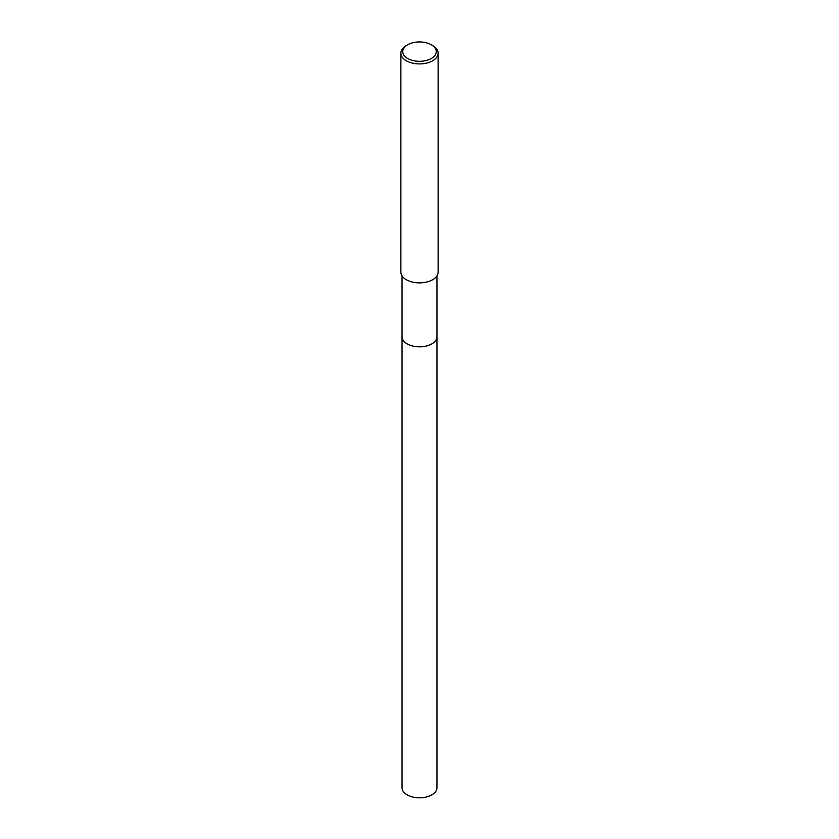 <?xml version="1.0" encoding="UTF-8"?>
<svg xmlns="http://www.w3.org/2000/svg" width="839" height="839" viewBox="0 0 839 839"><rect width="100%" height="100%" fill="white"/><g stroke="black" fill="none" stroke-linecap="round" stroke-linejoin="round"><path stroke-width="1.26" d="M436.962 336.512A17.462 10.078 180 0 1 436.962 336.743A17.462 10.078 180 0 1 431.844 343.864A17.462 10.078 180 0 1 412.819 346.056A17.462 10.078 180 0 1 402.038 336.743A17.462 10.078 180 0 1 402.038 336.512M436.962 336.575A17.462 10.078 180 0 1 431.844 343.875A17.462 10.078 180 0 1 412.683 346.025A17.462 10.078 180 0 1 402.038 336.575M431.351 44.782L432.672 45.547A18.626 10.75 180 0 1 438.126 53.151A18.626 10.75 180 0 1 432.672 60.754A18.626 10.75 180 0 1 412.369 63.082A18.626 10.75 180 0 1 400.874 53.151A18.626 10.75 180 0 1 406.328 45.547L407.649 44.782A16.759 9.68 180 0 1 431.351 44.782A16.759 9.68 180 0 1 431.351 58.468A16.759 9.68 180 0 1 407.649 58.468A16.759 9.68 180 0 1 407.649 44.782L406.328 45.547M438.126 53.151L438.126 272.119A18.626 10.75 180 0 1 432.672 279.723A18.626 10.75 180 0 1 412.369 282.051A18.626 10.75 180 0 1 400.874 272.119L400.874 53.151M402.038 336.743A17.462 10.078 180 0 0 407.146 343.875A17.462 10.078 180 0 0 426.181 346.056A17.462 10.078 180 0 0 436.962 336.743L436.962 787.737A17.462 10.078 180 0 1 426.181 797.05A17.462 10.078 180 0 1 407.156 794.869A17.462 10.078 180 0 1 402.038 787.737L402.038 275.853M436.962 336.743L436.962 275.853"/></g></svg>
